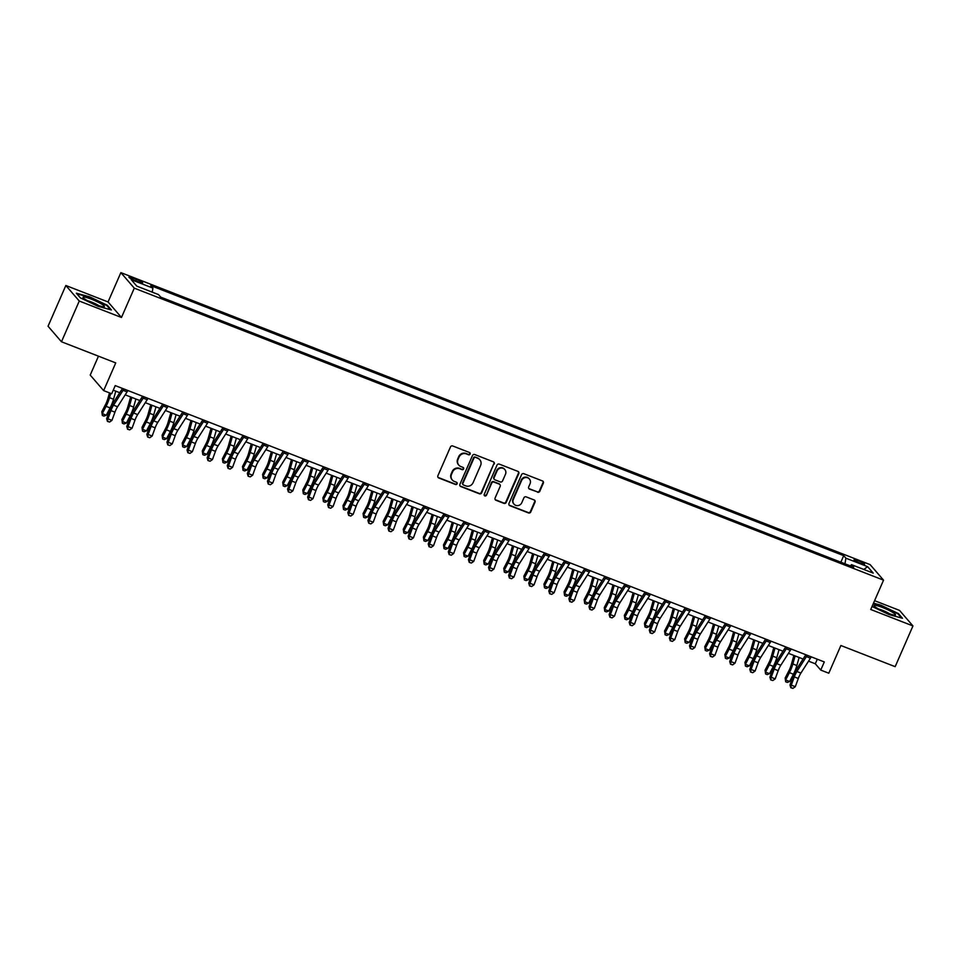 <?xml version="1.0" encoding="UTF-8"?>
<svg xmlns="http://www.w3.org/2000/svg" width="961" height="961" viewBox="0 0 961 961"><rect width="100%" height="100%" fill="white"/><g stroke="black" fill="none" stroke-linecap="round" stroke-linejoin="round"><path stroke-width="1.44" d="M470.121 454.06A1.237 1.177 139.2 0 0 469.509 452.511L452.739 445.976A1.766 1.682 139.2 0 0 450.457 446.961L437.88 475.755A1.766 1.682 139.2 0 0 438.757 477.965L455.526 484.5A1.237 1.177 139.2 0 0 456.955 482.578A1.237 1.177 139.2 0 0 456.511 482.266L454.337 481.413A5.634 5.358 139.2 0 1 451.526 474.326L452.571 471.935A5.634 5.358 139.2 0 1 459.863 468.776L462.025 469.629A1.237 1.177 139.2 0 0 463.454 467.695A1.237 1.177 139.2 0 0 463.01 467.382L460.836 466.541A5.634 5.358 139.2 0 1 458.025 459.454L459.07 457.052A5.634 5.358 139.2 0 1 466.361 453.904L468.524 454.757A1.237 1.177 139.2 0 0 470.121 454.06M458.805 465.112L458.445 464.692A5.634 5.358 139.2 0 1 457.664 459.034L458.709 456.631A5.634 5.358 139.2 0 1 465.989 453.484L468.163 454.337A1.237 1.177 139.2 0 0 469.737 452.643M437.964 477.293A1.766 1.682 139.2 0 0 438.396 477.545L455.166 484.08A1.237 1.177 139.2 0 0 456.739 482.386M452.307 479.983L451.946 479.563A5.634 5.358 139.2 0 1 451.165 473.905L452.211 471.515A5.634 5.358 139.2 0 1 459.49 468.355L461.664 469.208A1.237 1.177 139.2 0 0 463.238 467.514M858.173 560.659A5.742 0.793 23.6 0 0 854.077 559.71A5.742 0.793 23.6 0 0 860.503 563.35A5.742 0.793 23.6 0 0 864.6 564.311A5.742 0.793 23.6 0 0 858.173 560.659M537.535 492.224A1.766 1.682 139.2 0 0 539.806 491.239L543.337 483.155A1.766 1.682 139.2 0 0 542.46 480.944L523.841 473.689A1.766 1.682 139.2 0 0 521.559 474.674L508.982 503.456A1.766 1.682 139.2 0 0 509.859 505.678L528.49 512.934A1.766 1.682 139.2 0 0 530.76 511.949L535.025 502.195A1.766 1.682 139.2 0 0 534.148 499.972L526.172 496.873A1.766 1.682 139.2 0 0 523.901 497.858L521.787 502.687A4.709 4.481 139.2 0 1 513.991 504.129A4.709 4.481 139.2 0 1 513.342 499.408L521.619 480.452A4.709 4.481 139.2 0 1 529.403 479.01A4.709 4.481 139.2 0 1 530.064 483.743L528.682 486.903A1.766 1.682 139.2 0 0 529.559 489.113L537.175 491.804A1.766 1.682 139.2 0 0 539.445 490.819L542.977 482.734A1.766 1.682 139.2 0 0 542.893 481.197M79.27 301.033L121.47 317.478L108.052 301.946L65.841 285.501L79.27 301.033L61.468 341.768L115.74 362.91L103.644 390.61L111.68 393.746L115.236 385.601L824.31 661.937L820.742 670.081L828.79 673.217L840.887 645.516L895.159 666.67L912.95 625.935L899.532 610.403L874.594 600.685M121.47 317.478L134.288 288.156L883.555 580.156L870.738 609.49L912.95 625.935M494.254 464.031A1.766 1.682 139.2 0 0 493.377 461.821L474.758 454.553A1.766 1.682 139.2 0 0 472.476 455.538L459.899 484.332A1.766 1.682 139.2 0 0 460.775 486.542L479.407 493.798A1.766 1.682 139.2 0 0 481.677 492.813L493.894 463.61A1.766 1.682 139.2 0 0 493.81 462.073M499.3 464.127L517.919 471.383A1.766 1.682 139.2 0 1 518.796 473.593L506.219 502.387A1.766 1.682 139.2 0 1 503.948 503.372L495.972 500.261A1.766 1.682 139.2 0 1 495.095 498.05L500.188 486.374A1.766 1.682 139.2 0 0 499.312 484.152L494.026 482.098A1.766 1.682 139.2 0 0 491.756 483.083L486.434 495.239A1.237 1.177 139.2 0 1 484.404 495.612A1.237 1.177 139.2 0 1 484.236 494.374L497.017 465.112A1.766 1.682 139.2 0 1 499.3 464.127M61.468 341.768L48.05 326.235L65.841 285.501M135.153 280.636L138.684 282.017A5.562 0.769 23.6 0 0 142.66 282.942A5.562 0.769 23.6 0 0 136.438 279.411L132.906 278.041A5.562 0.769 23.6 0 0 128.93 277.104A5.562 0.769 23.6 0 0 135.153 280.636M134.288 288.156L120.87 272.624L870.137 564.624L883.555 580.156M840.863 562.197L843.722 555.662L150.721 285.585L152.919 288.12L131.213 279.663L136.798 286.126L158.505 294.583L160.703 297.129L853.692 567.194L851.506 564.66L850.389 565.909M843.722 555.662L845.908 558.197L867.615 566.654L873.213 573.116L851.506 564.66M98.466 356.183L90.214 375.078L103.644 390.61M108.052 301.946L120.87 272.624M808.537 661.156L815.3 663.787L820.742 670.081M113.242 390.178L119.741 392.713M125.194 394.839L139.85 400.545M145.291 402.671L159.946 408.377M165.388 410.503L180.043 416.209M185.485 418.335L200.14 424.041M205.582 426.167L220.237 431.873M225.679 434L240.334 439.706M245.788 441.832L260.431 447.55M265.885 449.664L280.528 455.382M285.982 457.496L300.637 463.214M306.079 465.328L320.734 471.046M326.175 473.16L340.831 478.878M346.272 480.993L360.928 486.71M366.369 488.837L381.024 494.543M386.466 496.669L401.121 502.375M406.575 504.501L421.218 510.207M426.672 512.333L441.315 518.039M446.769 520.165L461.424 525.871M466.866 527.997L481.521 533.703M486.963 535.83L501.618 541.536M507.06 543.662L521.715 549.368M527.157 551.494L541.812 557.2M547.253 559.326L561.909 565.032M567.362 567.158L582.006 572.864M587.459 574.99L602.103 580.696M607.556 582.822L622.211 588.54M627.653 590.655L642.308 596.373M647.75 598.487L662.405 604.205M667.847 606.319L682.502 612.037M687.944 614.151L702.599 619.869M708.041 621.983L722.696 627.701M728.138 629.815L742.793 635.533M748.247 637.66L762.89 643.365M768.344 645.492L782.999 651.198M788.44 653.324L803.096 659.03M817.306 659.21L815.3 663.787M152.919 288.12L152.234 292.144M844.959 563.795L845.908 558.197M867.615 566.654L863.783 569.441M97.902 306.247L111.404 309.959L107.356 305.274L89.817 296.889L76.327 293.189L80.364 297.862L97.902 306.247M872.071 606.463L888.973 614.547L902.475 618.259L898.427 613.574L880.889 605.19L873.513 603.16M459.983 485.87A1.766 1.682 139.2 0 0 460.415 486.122L479.034 493.377A1.766 1.682 139.2 0 0 481.317 492.404L493.894 463.61M475.515 457.472A1.237 1.177 139.2 0 0 473.917 458.169L462.878 483.431A1.237 1.177 139.2 0 0 463.49 484.981L465.785 485.87A5.634 5.358 139.2 0 0 473.064 482.722L480.608 465.448A5.634 5.358 139.2 0 0 477.797 458.361L475.142 457.052A1.237 1.177 139.2 0 0 473.557 457.748L473.917 458.169M463.046 484.668L462.685 484.248A1.237 1.177 139.2 0 1 462.517 483.011L473.557 457.748M479.827 459.79L479.467 459.382A5.634 5.358 139.2 0 0 477.437 457.941L477.797 458.361M475.142 457.052L477.437 457.941M495.179 499.588A1.766 1.682 139.2 0 0 495.612 499.84L503.576 502.951A1.766 1.682 139.2 0 0 505.858 501.966L518.435 473.172A1.766 1.682 139.2 0 0 518.351 471.635M499.948 484.608L499.588 484.188A1.766 1.682 139.2 0 0 498.951 483.743L493.666 481.677A1.766 1.682 139.2 0 0 491.383 482.662L486.434 495.239M484.248 495.383A1.237 1.177 139.2 0 0 486.074 494.819M505.486 474.253A4.709 4.481 139.2 0 0 504.825 469.533A4.709 4.481 139.2 0 0 497.041 470.962L494.122 477.641A1.766 1.682 139.2 0 0 495.011 479.863L500.297 481.917A1.766 1.682 139.2 0 0 502.567 480.932L505.486 474.253M504.825 469.533L504.465 469.112A4.709 4.481 139.2 0 0 496.681 470.542L497.041 470.962M494.374 479.407L494.002 478.986A1.766 1.682 139.2 0 1 493.762 477.221L496.681 470.542M528.766 488.44A1.766 1.682 139.2 0 0 529.199 488.693L537.175 491.804M529.403 479.01L529.043 478.59A4.709 4.481 139.2 0 0 521.258 480.032L521.619 480.452M513.991 504.129L513.63 503.708A4.709 4.481 139.2 0 1 512.982 498.987L521.258 480.032M509.066 505.005A1.766 1.682 139.2 0 0 509.498 505.258L528.118 512.513A1.766 1.682 139.2 0 0 530.4 511.528L534.664 501.774A1.766 1.682 139.2 0 0 534.58 500.225M109.482 392.893L107.872 398.623A8.973 2.475 111.3 0 1 105.59 404.401L101.806 411.716L102.286 413.638L106.082 406.335A13.466 3.712 -68.7 0 0 109.494 397.662L110.707 393.373M102.346 415.476L102.286 413.638L106.311 415.212L103.956 416.101L102.346 415.476L101.806 411.716M106.311 415.212L110.095 407.896A13.466 3.712 -68.7 0 0 113.518 399.235L115.788 391.175M127.861 390.514A6.283 1.73 111.3 0 1 127.08 391.884L117.566 406.755A8.973 2.475 -68.7 0 0 114.96 412.161L111.956 420.377L107.944 418.816L107.452 421.386L109.578 422.059L107.968 421.435M123.837 388.953A6.283 1.73 111.3 0 1 123.068 390.31L113.542 405.194A8.973 2.475 -68.7 0 0 110.935 410.599L107.944 418.816L106.659 418.696L109.662 410.479A13.466 3.712 111.3 0 1 113.566 402.371L122.491 388.424M106.659 418.696L107.452 421.386M109.578 422.059L111.956 420.377M130.648 396.965L127.969 406.455A8.973 2.475 111.3 0 1 125.687 412.233L121.903 419.549L122.395 421.471L126.179 414.167A13.466 3.712 -68.7 0 0 129.603 405.494L131.873 397.446M122.443 423.308L122.395 421.471L126.408 423.044L124.053 423.933L122.443 423.308L121.903 419.549M126.408 423.044L130.191 415.729A13.466 3.712 -68.7 0 0 133.615 407.068L135.885 399.007M150.745 404.797L148.066 414.287A8.973 2.475 111.3 0 1 145.784 420.065L142 427.381L142.492 429.303L146.276 421.999A13.466 3.712 -68.7 0 0 149.7 413.326L151.97 405.278M142.54 431.141L142.492 429.303L146.504 430.876L144.15 431.765L142.54 431.141L142 427.381M146.504 430.876L150.3 423.561A13.466 3.712 -68.7 0 0 153.712 414.9L155.994 406.839M170.842 412.629L168.163 422.119A8.973 2.475 111.3 0 1 165.881 427.897L162.097 435.213L162.589 437.135L166.373 429.831A13.466 3.712 -68.7 0 0 169.797 421.158L172.067 413.11M162.637 438.973L162.589 437.135L166.601 438.709L164.247 439.597L162.637 438.973L162.097 435.213M166.601 438.709L170.397 431.393A13.466 3.712 -68.7 0 0 173.809 422.732L176.091 414.671M147.958 398.347A6.283 1.73 111.3 0 1 147.189 399.716L137.663 414.587A8.973 2.475 -68.7 0 0 135.057 419.993L132.065 428.21L128.041 426.648L127.549 429.219L129.675 429.891L128.065 429.267M143.934 396.785A6.283 1.73 111.3 0 1 143.165 398.142L133.639 413.026A8.973 2.475 -68.7 0 0 131.044 418.431L128.041 426.648L126.756 426.528L129.759 418.311A13.466 3.712 111.3 0 1 133.663 410.203L142.588 396.256M126.756 426.528L127.549 429.219M129.675 429.891L132.065 428.21M168.055 406.179A6.283 1.73 111.3 0 1 167.286 407.548L157.76 422.42A8.973 2.475 -68.7 0 0 155.153 427.825L152.162 436.042L148.138 434.48L147.658 437.051L149.772 437.723L148.162 437.099M164.031 404.617A6.283 1.73 111.3 0 1 163.262 405.974L153.736 420.858A8.973 2.475 -68.7 0 0 151.141 426.264L148.138 434.48L146.865 434.36L149.856 426.143A13.466 3.712 111.3 0 1 153.76 418.035L162.685 404.088M146.865 434.36L147.658 437.051M149.772 437.723L152.162 436.042M188.152 414.011A6.283 1.73 111.3 0 1 187.383 415.38L177.857 430.252A8.973 2.475 -68.7 0 0 175.25 435.657L172.259 443.886L168.235 442.312L167.755 444.883L169.869 445.556L168.259 444.931M184.14 412.449A6.283 1.73 111.3 0 1 183.359 413.807L173.845 428.69A8.973 2.475 -68.7 0 0 171.238 434.096L168.235 442.312L166.962 442.192L169.953 433.976A13.466 3.712 111.3 0 1 173.857 425.867L182.782 411.921M166.962 442.192L167.755 444.883M169.869 445.556L172.259 443.886M190.939 420.462L188.26 429.951A8.973 2.475 111.3 0 1 185.978 435.729L182.194 443.045L182.686 444.967L186.47 437.663A13.466 3.712 -68.7 0 0 189.894 428.99L192.164 420.942M182.734 446.805L182.686 444.967L186.71 446.541L184.344 447.43L182.734 446.805L182.194 443.045M186.71 446.541L190.494 439.225A13.466 3.712 -68.7 0 0 193.918 430.564L196.188 422.504M208.249 421.855A6.283 1.73 111.3 0 1 207.48 423.212L197.954 438.084A8.973 2.475 -68.7 0 0 195.359 443.489L192.356 451.718L188.332 450.144L187.851 452.715L189.966 453.4L188.356 452.763M204.237 420.281A6.283 1.73 111.3 0 1 203.456 421.639L193.942 436.522A8.973 2.475 -68.7 0 0 191.335 441.928L188.332 450.144L187.059 450.024L190.05 441.808A13.466 3.712 111.3 0 1 193.966 433.699L202.879 419.753M187.059 450.024L187.851 452.715M189.966 453.4L192.356 451.718M101.59 304.06A11.676 1.622 23.6 0 0 88.917 298.27A11.676 1.622 23.6 0 0 83.187 297.718A11.676 1.622 23.6 0 0 85.853 299.736A11.676 1.622 23.6 0 0 103.932 306.787A11.676 1.622 23.6 0 0 101.59 304.06M98.731 305.598A7.988 1.105 23.6 0 0 98.262 305.31A7.988 1.105 23.6 0 0 87.595 300.733M76.868 293.802L89.805 297.357L106.791 305.49L110.419 309.682M887.147 612.926A11.676 1.622 23.6 0 0 895.003 615.088A11.676 1.622 23.6 0 0 892.673 612.361A11.676 1.622 23.6 0 0 882.438 607.46A11.676 1.622 23.6 0 0 874.258 606.019A11.676 1.622 23.6 0 0 887.147 612.926M889.802 613.899A7.988 1.105 23.6 0 0 882.33 610.259A7.988 1.105 23.6 0 0 878.666 609.034M873.321 603.592L880.877 605.658L897.862 613.791L901.49 617.983M211.036 428.294L208.357 437.784A8.973 2.475 111.3 0 1 206.086 443.562L202.291 450.877L202.783 452.799L206.567 445.496A13.466 3.712 -68.7 0 0 209.991 436.835L212.261 428.774M202.831 454.637L202.783 452.799L206.807 454.373L204.441 455.262L202.831 454.637L202.291 450.877M206.807 454.373L210.591 447.057A13.466 3.712 -68.7 0 0 214.015 438.396L216.285 430.336M228.346 429.687A6.283 1.73 111.3 0 1 227.577 431.045L218.051 445.916A8.973 2.475 -68.7 0 0 215.456 451.322L212.453 459.55L208.429 457.977L207.948 460.559L210.063 461.232L208.453 460.595M224.333 428.113A6.283 1.73 111.3 0 1 223.553 429.483L214.039 444.354A8.973 2.475 -68.7 0 0 211.432 449.76L208.429 457.977L207.156 457.856L210.159 449.64A13.466 3.712 111.3 0 1 214.063 441.531L222.988 427.585M207.156 457.856L207.948 460.559M210.063 461.232L212.453 459.55M231.145 436.126L228.466 445.628A8.973 2.475 111.3 0 1 226.183 451.394L222.387 458.709L222.88 460.631L226.664 453.328A13.466 3.712 -68.7 0 0 230.087 444.667L232.358 436.606M222.94 462.469L222.88 460.631L226.904 462.205L224.538 463.094L222.94 462.469L222.387 458.709M226.904 462.205L230.688 454.889A13.466 3.712 -68.7 0 0 234.112 446.228L236.382 438.168M248.455 437.519A6.283 1.73 111.3 0 1 247.674 438.877L238.16 453.76A8.973 2.475 -68.7 0 0 235.553 459.154L232.55 467.382L228.538 465.809L228.045 468.391L230.159 469.064L228.562 468.427M244.43 435.946A6.283 1.73 111.3 0 1 243.65 437.315L234.136 452.187A8.973 2.475 -68.7 0 0 231.529 457.592L228.538 465.809L227.252 465.689L230.256 457.472A13.466 3.712 111.3 0 1 234.16 449.364L243.085 435.417M227.252 465.689L228.045 468.391M230.159 469.064L232.55 467.382M251.241 443.958L248.563 453.46A8.973 2.475 111.3 0 1 246.28 459.238L242.496 466.541L242.977 468.475L246.773 461.16A13.466 3.712 -68.7 0 0 250.184 452.499L252.467 444.438M243.037 470.301L242.977 468.475L247.001 470.037L244.635 470.938L243.037 470.301L242.496 466.541M247.001 470.037L250.785 462.721A13.466 3.712 -68.7 0 0 254.209 454.06L256.479 446M268.551 445.351A6.283 1.73 111.3 0 1 267.771 446.709L258.257 461.592A8.973 2.475 -68.7 0 0 255.65 466.986L252.647 475.214L248.635 473.641L248.142 476.224L250.268 476.896L248.659 476.272M264.527 443.778A6.283 1.73 111.3 0 1 263.758 445.147L254.233 460.019A8.973 2.475 -68.7 0 0 251.626 465.424L248.635 473.641L247.349 473.533L250.353 465.304A13.466 3.712 111.3 0 1 254.257 457.196L263.182 443.261M247.349 473.533L248.142 476.224M250.268 476.896L252.647 475.214M271.338 451.79L268.66 461.292A8.973 2.475 111.3 0 1 266.377 467.07L262.593 474.374L263.074 476.308L266.87 468.992A13.466 3.712 -68.7 0 0 270.281 460.331L272.564 452.271M263.134 478.134L263.074 476.308L267.098 477.869L264.743 478.77L263.134 478.134L262.593 474.374M267.098 477.869L270.882 470.566A13.466 3.712 -68.7 0 0 274.305 461.893L276.576 453.832M288.648 453.184A6.283 1.73 111.3 0 1 287.868 454.541L278.354 469.424A8.973 2.475 -68.7 0 0 275.747 474.818L272.744 483.047L268.732 481.473L268.239 484.056L270.365 484.728L268.756 484.104M284.624 451.61A6.283 1.73 111.3 0 1 283.855 452.979L274.329 467.851A8.973 2.475 -68.7 0 0 271.723 473.256L268.732 481.473L267.446 481.365L270.449 473.136A13.466 3.712 111.3 0 1 274.353 465.028L283.279 451.093M267.446 481.365L268.239 484.056M270.365 484.728L272.744 483.047M291.435 459.622L288.756 469.124A8.973 2.475 111.3 0 1 286.474 474.902L282.69 482.206L283.183 484.14L286.967 476.824A13.466 3.712 -68.7 0 0 290.39 468.163L292.661 460.103M283.231 485.966L283.183 484.14L287.195 485.701L284.84 486.602L283.231 485.966L282.69 482.206M287.195 485.701L290.979 478.398A13.466 3.712 -68.7 0 0 294.402 469.725L296.673 461.664M308.745 461.016A6.283 1.73 111.3 0 1 307.964 462.373L298.451 477.257A8.973 2.475 -68.7 0 0 295.844 482.65L292.853 490.879L288.829 489.305L288.336 491.888L290.462 492.561L288.853 491.936M304.721 459.442A6.283 1.73 111.3 0 1 303.952 460.812L294.426 475.683A8.973 2.475 -68.7 0 0 291.832 481.089L288.829 489.305L287.543 489.197L290.546 480.968A13.466 3.712 111.3 0 1 294.45 472.872L303.376 458.926M287.543 489.197L288.336 491.888M290.462 492.561L292.853 490.879M311.532 467.454L308.853 476.956A8.973 2.475 111.3 0 1 306.571 482.734L302.787 490.038L303.28 491.972L307.064 484.656A13.466 3.712 -68.7 0 0 310.487 475.995L312.757 467.935M303.328 493.81L303.28 491.972L307.292 493.534L304.937 494.435L303.328 493.81L302.787 490.038M307.292 493.534L311.088 486.23A13.466 3.712 -68.7 0 0 314.499 477.557L316.782 469.497M328.842 468.848A6.283 1.73 111.3 0 1 328.073 470.205L318.547 485.089A8.973 2.475 -68.7 0 0 315.941 490.494L312.95 498.711L308.925 497.149L308.433 499.72L310.559 500.393L308.949 499.768M324.818 467.274A6.283 1.73 111.3 0 1 324.049 468.644L314.523 483.515A8.973 2.475 -68.7 0 0 311.929 488.921L308.925 497.149L307.652 497.029L310.643 488.801A13.466 3.712 111.3 0 1 314.547 480.704L323.473 466.758M307.652 497.029L308.433 499.72M310.559 500.393L312.95 498.711M331.629 475.287L328.95 484.788A8.973 2.475 111.3 0 1 326.668 490.566L322.884 497.87L323.376 499.804L327.16 492.488A13.466 3.712 -68.7 0 0 330.584 483.827L332.854 475.767M323.425 501.642L323.376 499.804L327.389 501.366L325.034 502.267L323.425 501.642L322.884 497.87M327.389 501.366L331.185 494.062A13.466 3.712 -68.7 0 0 334.596 485.389L336.879 477.329M348.939 476.68A6.283 1.73 111.3 0 1 348.17 478.037L338.644 492.921A8.973 2.475 -68.7 0 0 336.038 498.327L333.047 506.543L329.022 504.981L328.542 507.552L330.656 508.225L329.046 507.6M344.927 475.118A6.283 1.73 111.3 0 1 344.146 476.476L334.632 491.347A8.973 2.475 -68.7 0 0 332.025 496.753L329.022 504.981L327.749 504.861L330.74 496.633A13.466 3.712 111.3 0 1 334.644 488.536L343.57 474.59M327.749 504.861L328.542 507.552M330.656 508.225L333.047 506.543M351.726 483.119L349.047 492.621A8.973 2.475 111.3 0 1 346.765 498.399L342.981 505.702L343.473 507.636L347.257 500.321A13.466 3.712 -68.7 0 0 350.681 491.66L352.951 483.599M343.521 509.474L343.473 507.636L347.498 509.198L345.131 510.099L343.521 509.474L342.981 505.702M347.498 509.198L351.282 501.894A13.466 3.712 -68.7 0 0 354.705 493.221L356.975 485.173M369.036 484.512A6.283 1.73 111.3 0 1 368.267 485.87L358.741 500.753A8.973 2.475 -68.7 0 0 356.147 506.159L353.143 514.375L349.119 512.814L348.639 515.384L350.753 516.057L349.143 515.432M365.024 482.951A6.283 1.73 111.3 0 1 364.243 484.308L354.729 499.179A8.973 2.475 -68.7 0 0 352.122 504.585L349.119 512.814L347.846 512.693L350.837 504.465A13.466 3.712 111.3 0 1 354.753 496.369L363.666 482.422M347.846 512.693L348.639 515.384M350.753 516.057L353.143 514.375M371.823 490.951L369.144 500.453A8.973 2.475 111.3 0 1 366.874 506.231L363.078 513.534L363.57 515.468L367.354 508.153A13.466 3.712 -68.7 0 0 370.778 499.492L373.048 491.431M363.618 517.306L363.57 515.468L367.595 517.03L365.228 517.931L363.618 517.306L363.078 513.534M367.595 517.03L371.378 509.726A13.466 3.712 -68.7 0 0 374.802 501.053L377.072 493.005M389.133 492.344A6.283 1.73 111.3 0 1 388.364 493.702L378.838 508.585A8.973 2.475 -68.7 0 0 376.244 513.991L373.24 522.207L369.216 520.646L368.736 523.216L370.85 523.889L369.24 523.264M385.121 490.783A6.283 1.73 111.3 0 1 384.34 492.14L374.826 507.012A8.973 2.475 -68.7 0 0 372.219 512.417L369.216 520.646L367.943 520.526L370.946 512.297A13.466 3.712 111.3 0 1 374.85 504.201L383.775 490.254M367.943 520.526L368.736 523.216M370.85 523.889L373.24 522.207M391.932 498.795L389.253 508.285A8.973 2.475 111.3 0 1 386.971 514.063L383.175 521.367L383.667 523.301L387.451 515.985A13.466 3.712 -68.7 0 0 390.875 507.324L393.145 499.264M383.715 525.138L383.667 523.301L387.691 524.862L385.325 525.763L383.715 525.138L383.175 521.367M387.691 524.862L391.475 517.559A13.466 3.712 -68.7 0 0 394.899 508.886L397.169 500.837M409.242 500.176A6.283 1.73 111.3 0 1 408.461 501.534L398.947 516.417A8.973 2.475 -68.7 0 0 396.34 521.823L393.337 530.04L389.325 528.478L388.833 531.049L390.947 531.721L389.349 531.097M405.218 498.615A6.283 1.73 111.3 0 1 404.437 499.972L394.923 514.856A8.973 2.475 -68.7 0 0 392.316 520.249L389.325 528.478L388.04 528.358L391.043 520.141A13.466 3.712 111.3 0 1 394.947 512.033L403.872 498.086M388.04 528.358L388.833 531.049M390.947 531.721L393.337 530.04M412.029 506.627L409.35 516.117A8.973 2.475 111.3 0 1 407.068 521.895L403.284 529.199L403.764 531.133L407.56 523.817A13.466 3.712 -68.7 0 0 410.972 515.156L413.254 507.096M403.824 532.971L403.764 531.133L407.788 532.694L405.422 533.595L403.824 532.971L403.284 529.199M407.788 532.694L411.572 525.391A13.466 3.712 -68.7 0 0 414.996 516.718L417.266 508.669M429.339 508.009A6.283 1.73 111.3 0 1 428.558 509.366L419.044 524.25A8.973 2.475 -68.7 0 0 416.437 529.655L413.434 537.872L409.422 536.31L408.93 538.881L411.056 539.553L409.446 538.929M425.315 506.447A6.283 1.73 111.3 0 1 424.546 507.804L415.02 522.688A8.973 2.475 -68.7 0 0 412.413 528.082L409.422 536.31L408.137 536.19L411.14 527.973A13.466 3.712 111.3 0 1 415.044 519.865L423.969 505.918M408.137 536.19L408.93 538.881M411.056 539.553L413.434 537.872M432.126 514.459L429.447 523.949A8.973 2.475 111.3 0 1 427.164 529.727L423.381 537.043L423.861 538.965L427.657 531.661A13.466 3.712 -68.7 0 0 431.069 522.988L433.351 514.928M423.921 540.803L423.861 538.965L427.885 540.526L425.531 541.427L423.921 540.803L423.381 537.043M427.885 540.526L431.669 533.223A13.466 3.712 -68.7 0 0 435.093 524.562L437.363 516.501M449.436 515.841A6.283 1.73 111.3 0 1 448.655 517.21L439.141 532.082A8.973 2.475 -68.7 0 0 436.534 537.487L433.531 545.704L429.519 544.142L429.026 546.713L431.153 547.386L429.543 546.761M445.411 514.279A6.283 1.73 111.3 0 1 444.643 515.637L435.117 530.52A8.973 2.475 -68.7 0 0 432.51 535.914L429.519 544.142L428.234 544.022L431.237 535.806A13.466 3.712 111.3 0 1 435.141 527.697L444.066 513.751M428.234 544.022L429.026 546.713M431.153 547.386L433.531 545.704M452.223 522.291L449.544 531.781A8.973 2.475 111.3 0 1 447.261 537.559L443.477 544.875L443.97 546.797L447.754 539.493A13.466 3.712 -68.7 0 0 451.177 530.82L453.448 522.76M444.018 548.635L443.97 546.797L447.982 548.371L445.628 549.26L444.018 548.635L443.477 544.875M447.982 548.371L451.766 541.055A13.466 3.712 -68.7 0 0 455.19 532.394L457.46 524.334M469.533 523.673A6.283 1.73 111.3 0 1 468.752 525.042L459.238 539.914A8.973 2.475 -68.7 0 0 456.631 545.319L453.64 553.536L449.616 551.974L449.123 554.545L451.25 555.218L449.64 554.593M465.508 522.111A6.283 1.73 111.3 0 1 464.74 523.469L455.214 538.352A8.973 2.475 -68.7 0 0 452.619 543.758L449.616 551.974L448.331 551.854L451.334 543.638A13.466 3.712 111.3 0 1 455.238 535.529L464.163 521.583M448.331 551.854L449.123 554.545M451.25 555.218L453.64 553.536M472.319 530.124L469.641 539.614A8.973 2.475 111.3 0 1 467.358 545.392L463.574 552.707L464.067 554.629L467.851 547.326A13.466 3.712 -68.7 0 0 471.274 538.653L473.545 530.592M464.115 556.467L464.067 554.629L468.079 556.203L465.725 557.092L464.115 556.467L463.574 552.707M468.079 556.203L471.863 548.887A13.466 3.712 -68.7 0 0 475.287 540.226L477.569 532.166M489.63 531.505A6.283 1.73 111.3 0 1 488.861 532.875L479.335 547.746A8.973 2.475 -68.7 0 0 476.728 553.152L473.737 561.368L469.713 559.807L469.22 562.377L471.346 563.05L469.737 562.425M485.605 529.943A6.283 1.73 111.3 0 1 484.837 531.301L475.311 546.184A8.973 2.475 -68.7 0 0 472.716 551.59L469.713 559.807L468.427 559.686L471.431 551.47A13.466 3.712 111.3 0 1 475.335 543.361L484.26 529.415M468.427 559.686L469.22 562.377M471.346 563.05L473.737 561.368M492.416 537.956L489.738 547.446A8.973 2.475 111.3 0 1 487.455 553.224L483.671 560.539L484.164 562.461L487.948 555.158A13.466 3.712 -68.7 0 0 491.371 546.485L493.642 538.436M484.212 564.299L484.164 562.461L488.176 564.035L485.822 564.924L484.212 564.299L483.671 560.539M488.176 564.035L491.972 556.719A13.466 3.712 -68.7 0 0 495.383 548.058L497.666 539.998M509.726 539.337A6.283 1.73 111.3 0 1 508.958 540.707L499.432 555.578A8.973 2.475 -68.7 0 0 496.825 560.984L493.834 569.2L489.81 567.639L489.329 570.209L491.443 570.882L489.834 570.257M505.714 537.776A6.283 1.73 111.3 0 1 504.933 539.133L495.42 554.016A8.973 2.475 -68.7 0 0 492.813 559.422L489.81 567.639L488.536 567.519L491.527 559.302A13.466 3.712 111.3 0 1 495.432 551.194L504.357 537.247M488.536 567.519L489.329 570.209M491.443 570.882L493.834 569.2M512.513 545.788L509.835 555.278A8.973 2.475 111.3 0 1 507.552 561.056L503.768 568.371L504.261 570.293L508.045 562.99A13.466 3.712 -68.7 0 0 511.468 554.317L513.739 546.268M504.309 572.131L504.261 570.293L508.285 571.867L505.918 572.756L504.309 572.131L503.768 568.371M508.285 571.867L512.069 564.551A13.466 3.712 -68.7 0 0 515.492 555.89L517.763 547.83M529.823 547.169A6.283 1.73 111.3 0 1 529.055 548.539L519.529 563.41A8.973 2.475 -68.7 0 0 516.934 568.816L513.931 577.032L509.907 575.471L509.426 578.041L511.54 578.714L509.931 578.09M525.811 545.608A6.283 1.73 111.3 0 1 525.03 546.965L515.516 561.849A8.973 2.475 -68.7 0 0 512.91 567.254L509.907 575.471L508.633 575.351L511.624 567.134A13.466 3.712 111.3 0 1 515.54 559.026L524.454 545.079M508.633 575.351L509.426 578.041M511.54 578.714L513.931 577.032M532.61 553.62L529.931 563.11A8.973 2.475 111.3 0 1 527.661 568.888L523.865 576.204L524.358 578.126L528.142 570.822A13.466 3.712 -68.7 0 0 531.565 562.149L533.835 554.101M524.406 579.963L524.358 578.126L528.382 579.699L526.015 580.588L524.406 579.963L523.865 576.204M528.382 579.699L532.166 572.384A13.466 3.712 -68.7 0 0 535.589 563.723L537.86 555.662M549.92 555.002A6.283 1.73 111.3 0 1 549.151 556.371L539.626 571.242A8.973 2.475 -68.7 0 0 537.031 576.648L534.028 584.877L530.004 583.303L529.523 585.874L531.637 586.546L530.028 585.922M545.908 553.44A6.283 1.73 111.3 0 1 545.127 554.797L535.613 569.681A8.973 2.475 -68.7 0 0 533.007 575.086L530.004 583.303L528.73 583.183L531.721 574.966A13.466 3.712 111.3 0 1 535.637 566.858L544.551 552.911M528.73 583.183L529.523 585.874M531.637 586.546L534.028 584.877M552.719 561.452L550.04 570.942A8.973 2.475 111.3 0 1 547.758 576.72L543.962 584.036L544.455 585.958L548.238 578.654A13.466 3.712 -68.7 0 0 551.662 569.981L553.932 561.933M544.503 587.796L544.455 585.958L548.479 587.531L546.112 588.42L544.503 587.796L543.962 584.036M548.479 587.531L552.263 580.216A13.466 3.712 -68.7 0 0 555.686 571.555L557.957 563.494M570.029 562.846A6.283 1.73 111.3 0 1 569.248 564.203L559.734 579.075A8.973 2.475 -68.7 0 0 557.128 584.48L554.125 592.709L550.112 591.135L549.62 593.706L551.734 594.391L550.136 593.754M566.005 561.272A6.283 1.73 111.3 0 1 565.224 562.629L555.71 577.513A8.973 2.475 -68.7 0 0 553.104 582.919L550.112 591.135L548.827 591.015L551.83 582.798A13.466 3.712 111.3 0 1 555.734 574.69L564.66 560.743M548.827 591.015L549.62 593.706M551.734 594.391L554.125 592.709M572.816 569.284L570.137 578.774A8.973 2.475 111.3 0 1 567.855 584.552L564.071 591.868L564.551 593.79L568.335 586.486A13.466 3.712 -68.7 0 0 571.759 577.813L574.041 569.765M564.612 595.628L564.551 593.79L568.576 595.364L566.209 596.252L564.612 595.628L564.071 591.868M568.576 595.364L572.36 588.048A13.466 3.712 -68.7 0 0 575.783 579.387L578.054 571.327M590.126 570.678A6.283 1.73 111.3 0 1 589.345 572.035L579.831 586.907A8.973 2.475 -68.7 0 0 577.225 592.312L574.222 600.541L570.209 598.967L569.717 601.538L571.843 602.223L570.233 601.586M586.102 569.104A6.283 1.73 111.3 0 1 585.333 570.462L575.807 585.345A8.973 2.475 -68.7 0 0 573.2 590.751L570.209 598.967L568.924 598.847L571.927 590.631A13.466 3.712 111.3 0 1 575.831 582.522L584.756 568.576M568.924 598.847L569.717 601.538M571.843 602.223L574.222 600.541M592.913 577.117L590.234 586.606A8.973 2.475 111.3 0 1 587.952 592.384L584.168 599.7L584.648 601.622L588.444 594.318A13.466 3.712 -68.7 0 0 591.856 585.657L594.138 577.597M584.708 603.46L584.648 601.622L588.673 603.196L586.318 604.085L584.708 603.46L584.168 599.7M588.673 603.196L592.457 595.88A13.466 3.712 -68.7 0 0 595.88 587.219L598.15 579.159M610.223 578.51A6.283 1.73 111.3 0 1 609.442 579.867L599.928 594.739A8.973 2.475 -68.7 0 0 597.322 600.144L594.318 608.373L590.306 606.799L589.814 609.382L591.94 610.055L590.33 609.418M606.199 576.936A6.283 1.73 111.3 0 1 605.43 578.306L595.904 593.177A8.973 2.475 -68.7 0 0 593.297 598.583L590.306 606.799L589.021 606.679L592.024 598.463A13.466 3.712 111.3 0 1 595.928 590.354L604.853 576.408M589.021 606.679L589.814 609.382M591.94 610.055L594.318 608.373M613.01 584.949L610.331 594.451A8.973 2.475 111.3 0 1 608.049 600.229L604.265 607.532L604.745 609.466L608.541 602.151A13.466 3.712 -68.7 0 0 611.965 593.49L614.235 585.429M604.805 611.292L604.745 609.466L608.769 611.028L606.415 611.917L604.805 611.292L604.265 607.532M608.769 611.028L612.553 603.712A13.466 3.712 -68.7 0 0 615.977 595.051L618.247 586.991M630.32 586.342A6.283 1.73 111.3 0 1 629.539 587.7L620.025 602.583A8.973 2.475 -68.7 0 0 617.418 607.977L614.427 616.205L610.403 614.632L609.911 617.214L612.037 617.887L610.427 617.262M626.296 584.769A6.283 1.73 111.3 0 1 625.527 586.138L616.001 601.009A8.973 2.475 -68.7 0 0 613.394 606.415L610.403 614.632L609.118 614.523L612.121 606.295A13.466 3.712 111.3 0 1 616.025 598.186L624.95 584.252M609.118 614.523L609.911 617.214M612.037 617.887L614.427 616.205M633.107 592.781L630.428 602.283A8.973 2.475 111.3 0 1 628.146 608.061L624.362 615.364L624.854 617.298L628.638 609.983A13.466 3.712 -68.7 0 0 632.062 601.322L634.332 593.261M624.902 619.124L624.854 617.298L628.866 618.86L626.512 619.761L624.902 619.124L624.362 615.364M628.866 618.86L632.65 611.556A13.466 3.712 -68.7 0 0 636.074 602.883L638.356 594.823M650.417 594.174A6.283 1.73 111.3 0 1 649.648 595.532L640.122 610.415A8.973 2.475 -68.7 0 0 637.515 615.809L634.524 624.037L630.5 622.464L630.008 625.046L632.134 625.719L630.524 625.094M646.393 592.601A6.283 1.73 111.3 0 1 645.624 593.97L636.098 608.842A8.973 2.475 -68.7 0 0 633.503 614.247L630.5 622.464L629.215 622.356L632.218 614.127A13.466 3.712 111.3 0 1 636.122 606.019L645.047 592.084M629.215 622.356L630.008 625.046M632.134 625.719L634.524 624.037M653.204 600.613L650.525 610.115A8.973 2.475 111.3 0 1 648.243 615.893L644.459 623.196L644.951 625.13L648.735 617.815A13.466 3.712 -68.7 0 0 652.159 609.154L654.429 601.093M644.999 626.956L644.951 625.13L648.963 626.692L646.609 627.593L644.999 626.956L644.459 623.196M648.963 626.692L652.759 619.389A13.466 3.712 -68.7 0 0 656.171 610.715L658.453 602.655M670.514 602.006A6.283 1.73 111.3 0 1 669.745 603.364L660.219 618.247A8.973 2.475 -68.7 0 0 657.612 623.641L654.621 631.87L650.597 630.296L650.116 632.879L652.231 633.551L650.621 632.927M666.49 600.433A6.283 1.73 111.3 0 1 665.721 601.802L656.207 616.674A8.973 2.475 -68.7 0 0 653.6 622.079L650.597 630.296L649.324 630.188L652.315 621.959A13.466 3.712 111.3 0 1 656.219 613.863L665.144 599.916M649.324 630.188L650.116 632.879M652.231 633.551L654.621 631.87M673.301 608.445L670.622 617.947A8.973 2.475 111.3 0 1 668.339 623.725L664.556 631.029L665.048 632.963L668.832 625.647A13.466 3.712 -68.7 0 0 672.256 616.986L674.526 608.926M665.096 634.789L665.048 632.963L669.06 634.524L666.706 635.425L665.096 634.789L664.556 631.029M669.06 634.524L672.856 627.221A13.466 3.712 -68.7 0 0 676.268 618.548L678.55 610.487M690.611 609.839A6.283 1.73 111.3 0 1 689.842 611.196L680.316 626.079A8.973 2.475 -68.7 0 0 677.709 631.485L674.718 639.702L670.694 638.128L670.213 640.711L672.328 641.383L670.718 640.759M686.598 608.265A6.283 1.73 111.3 0 1 685.818 609.634L676.304 624.506A8.973 2.475 -68.7 0 0 673.697 629.911L670.694 638.128L669.421 638.02L672.412 629.791A13.466 3.712 111.3 0 1 676.328 621.695L685.241 607.748M669.421 638.02L670.213 640.711M672.328 641.383L674.718 639.702M693.398 616.277L690.719 625.779A8.973 2.475 111.3 0 1 688.448 631.557L684.652 638.861L685.145 640.795L688.929 633.479A13.466 3.712 -68.7 0 0 692.352 624.818L694.623 616.758M685.193 642.633L685.145 640.795L689.169 642.356L686.803 643.257L685.193 642.633L684.652 638.861M689.169 642.356L692.953 635.053A13.466 3.712 -68.7 0 0 696.377 626.38L698.647 618.319M710.708 617.671A6.283 1.73 111.3 0 1 709.939 619.028L700.413 633.912A8.973 2.475 -68.7 0 0 697.818 639.317L694.815 647.534L690.791 645.972L690.31 648.543L692.425 649.216L690.815 648.591M706.695 616.097A6.283 1.73 111.3 0 1 705.915 617.467L696.401 632.338A8.973 2.475 -68.7 0 0 693.794 637.744L690.791 645.972L689.517 645.852L692.509 637.623A13.466 3.712 111.3 0 1 696.425 629.527L705.338 615.581M689.517 645.852L690.31 648.543M692.425 649.216L694.815 647.534M713.506 624.109L710.816 633.611A8.973 2.475 111.3 0 1 708.545 639.389L704.749 646.693L705.242 648.627L709.026 641.311A13.466 3.712 -68.7 0 0 712.449 632.65L714.72 624.59M705.29 650.465L705.242 648.627L709.266 650.189L706.9 651.09L705.29 650.465L704.749 646.693M709.266 650.189L713.05 642.885A13.466 3.712 -68.7 0 0 716.474 634.212L718.744 626.164M730.804 625.503A6.283 1.73 111.3 0 1 730.036 626.86L720.522 641.744A8.973 2.475 -68.7 0 0 717.915 647.149L714.912 655.366L710.888 653.804L710.407 656.375L712.521 657.048L710.924 656.423M726.792 623.941A6.283 1.73 111.3 0 1 726.011 625.299L716.498 640.17A8.973 2.475 -68.7 0 0 713.891 645.576L710.888 653.804L709.614 653.684L712.618 645.456A13.466 3.712 111.3 0 1 716.522 637.359L725.447 623.413M709.614 653.684L710.407 656.375M712.521 657.048L714.912 655.366M733.603 631.942L730.925 641.443A8.973 2.475 111.3 0 1 728.642 647.221L724.858 654.525L725.339 656.459L729.123 649.143A13.466 3.712 -68.7 0 0 732.546 640.482L734.817 632.422M725.399 658.297L725.339 656.459L729.363 658.021L726.996 658.922L725.399 658.297L724.858 654.525M729.363 658.021L733.147 650.717A13.466 3.712 -68.7 0 0 736.57 642.044L738.841 633.996M750.913 633.335A6.283 1.73 111.3 0 1 750.133 634.692L740.619 649.576A8.973 2.475 -68.7 0 0 738.012 654.982L735.009 663.198L730.997 661.636L730.504 664.207L732.618 664.88L731.021 664.255M746.889 631.773A6.283 1.73 111.3 0 1 746.12 633.131L736.594 648.002A8.973 2.475 -68.7 0 0 733.988 653.408L730.997 661.636L729.711 661.516L732.714 653.288A13.466 3.712 111.3 0 1 736.619 645.191L745.544 631.245M729.711 661.516L730.504 664.207M732.618 664.88L735.009 663.198M753.7 639.786L751.022 649.276A8.973 2.475 111.3 0 1 748.739 655.054L744.955 662.357L745.436 664.291L749.232 656.976A13.466 3.712 -68.7 0 0 752.643 648.315L754.926 640.254M745.496 666.129L745.436 664.291L749.46 665.853L747.105 666.754L745.496 666.129L744.955 662.357M749.46 665.853L753.244 658.549A13.466 3.712 -68.7 0 0 756.667 649.876L758.938 641.828M771.01 641.167A6.283 1.73 111.3 0 1 770.229 642.525L760.716 657.408A8.973 2.475 -68.7 0 0 758.109 662.814L755.106 671.03L751.094 669.469L750.601 672.039L752.727 672.712L751.118 672.087M766.986 639.606A6.283 1.73 111.3 0 1 766.217 640.963L756.691 655.846A8.973 2.475 -68.7 0 0 754.085 661.24L751.094 669.469L749.808 669.349L752.811 661.12A13.466 3.712 111.3 0 1 756.715 653.024L765.641 639.077M749.808 669.349L750.601 672.039M752.727 672.712L755.106 671.03M773.797 647.618L771.118 657.108A8.973 2.475 111.3 0 1 768.836 662.886L765.052 670.189L765.533 672.123L769.329 664.808A13.466 3.712 -68.7 0 0 772.74 656.147L775.022 648.086M765.593 673.961L765.533 672.123L769.557 673.685L767.202 674.586L765.593 673.961L765.052 670.189M769.557 673.685L773.341 666.381A13.466 3.712 -68.7 0 0 776.764 657.708L779.035 649.66M791.107 648.999A6.283 1.73 111.3 0 1 790.326 650.357L780.812 665.24A8.973 2.475 -68.7 0 0 778.206 670.646L775.203 678.862L771.19 677.301L770.698 679.871L772.824 680.544L771.215 679.92M787.083 647.438A6.283 1.73 111.3 0 1 786.314 648.795L776.788 663.679A8.973 2.475 -68.7 0 0 774.182 669.072L771.19 677.301L769.905 677.181L772.908 668.964A13.466 3.712 111.3 0 1 776.812 660.856L785.738 646.909M769.905 677.181L770.698 679.871M772.824 680.544L775.203 678.862M793.894 655.45L791.215 664.94A8.973 2.475 111.3 0 1 788.933 670.718L785.149 678.022L785.642 679.956L789.425 672.652A13.466 3.712 -68.7 0 0 792.849 663.979L795.119 655.919M785.69 681.793L785.642 679.956L789.654 681.517L787.299 682.418L785.69 681.793L785.149 678.022M789.654 681.517L793.438 674.214A13.466 3.712 -68.7 0 0 796.861 665.541L799.132 657.492M811.204 656.831A6.283 1.73 111.3 0 1 810.435 658.201L800.909 673.072A8.973 2.475 -68.7 0 0 798.303 678.478L795.312 686.695L791.287 685.133L790.795 687.704L792.921 688.376L791.311 687.752M807.18 655.27A6.283 1.73 111.3 0 1 806.411 656.627L796.885 671.511A8.973 2.475 -68.7 0 0 794.291 676.904L791.287 685.133L790.002 685.013L793.005 676.796A13.466 3.712 111.3 0 1 796.909 668.688L805.835 654.741M790.002 685.013L790.795 687.704M792.921 688.376L795.312 686.695M132.306 279.399L132.906 278.041M135.801 280.888L136.438 279.411M106.082 406.335L110.095 407.896M109.494 397.662L113.518 399.235M117.566 406.755L113.542 405.194M114.96 412.161L110.935 410.599M127.08 391.884L123.068 390.31M126.179 414.167L130.191 415.729M129.603 405.494L133.615 407.068M146.276 421.999L150.3 423.561M149.7 413.326L153.712 414.9M166.373 429.831L170.397 431.393M169.797 421.158L173.809 422.732M137.663 414.587L133.639 413.026M135.057 419.993L131.044 418.431M147.189 399.716L143.165 398.142M157.76 422.42L153.736 420.858M155.153 427.825L151.141 426.264M167.286 407.548L163.262 405.974M177.857 430.252L173.845 428.69M175.25 435.657L171.238 434.096M187.383 415.38L183.359 413.807M186.47 437.663L190.494 439.225M189.894 428.99L193.918 430.564M197.954 438.084L193.942 436.522M195.359 443.489L191.335 441.928M207.48 423.212L203.456 421.639M206.567 445.496L210.591 447.057M209.991 436.835L214.015 438.396M218.051 445.916L214.039 444.354M215.456 451.322L211.432 449.76M227.577 431.045L223.553 429.483M226.664 453.328L230.688 454.889M230.087 444.667L234.112 446.228M238.16 453.76L234.136 452.187M235.553 459.154L231.529 457.592M247.674 438.877L243.65 437.315M246.773 461.16L250.785 462.721M250.184 452.499L254.209 454.06M258.257 461.592L254.233 460.019M255.65 466.986L251.626 465.424M267.771 446.709L263.758 445.147M266.87 468.992L270.882 470.566M270.281 460.331L274.305 461.893M278.354 469.424L274.329 467.851M275.747 474.818L271.723 473.256M287.868 454.541L283.855 452.979M286.967 476.824L290.979 478.398M290.39 468.163L294.402 469.725M298.451 477.257L294.426 475.683M295.844 482.65L291.832 481.089M307.964 462.373L303.952 460.812M307.064 484.656L311.088 486.23M310.487 475.995L314.499 477.557M318.547 485.089L314.523 483.515M315.941 490.494L311.929 488.921M328.073 470.205L324.049 468.644M327.16 492.488L331.185 494.062M330.584 483.827L334.596 485.389M338.644 492.921L334.632 491.347M336.038 498.327L332.025 496.753M348.17 478.037L344.146 476.476M347.257 500.321L351.282 501.894M350.681 491.66L354.705 493.221M358.741 500.753L354.729 499.179M356.147 506.159L352.122 504.585M368.267 485.87L364.243 484.308M367.354 508.153L371.378 509.726M370.778 499.492L374.802 501.053M378.838 508.585L374.826 507.012M376.244 513.991L372.219 512.417M388.364 493.702L384.34 492.14M387.451 515.985L391.475 517.559M390.875 507.324L394.899 508.886M398.947 516.417L394.923 514.856M396.34 521.823L392.316 520.249M408.461 501.534L404.437 499.972M407.56 523.817L411.572 525.391M410.972 515.156L414.996 516.718M419.044 524.25L415.02 522.688M416.437 529.655L412.413 528.082M428.558 509.366L424.546 507.804M427.657 531.661L431.669 533.223M431.069 522.988L435.093 524.562M439.141 532.082L435.117 530.52M436.534 537.487L432.51 535.914M448.655 517.21L444.643 515.637M447.754 539.493L451.766 541.055M451.177 530.82L455.19 532.394M459.238 539.914L455.214 538.352M456.631 545.319L452.619 543.758M468.752 525.042L464.74 523.469M467.851 547.326L471.863 548.887M471.274 538.653L475.287 540.226M479.335 547.746L475.311 546.184M476.728 553.152L472.716 551.59M488.861 532.875L484.837 531.301M487.948 555.158L491.972 556.719M491.371 546.485L495.383 548.058M499.432 555.578L495.42 554.016M496.825 560.984L492.813 559.422M508.958 540.707L504.933 539.133M508.045 562.99L512.069 564.551M511.468 554.317L515.492 555.89M519.529 563.41L515.516 561.849M516.934 568.816L512.91 567.254M529.055 548.539L525.03 546.965M528.142 570.822L532.166 572.384M531.565 562.149L535.589 563.723M539.626 571.242L535.613 569.681M537.031 576.648L533.007 575.086M549.151 556.371L545.127 554.797M548.238 578.654L552.263 580.216M551.662 569.981L555.686 571.555M559.734 579.075L555.71 577.513M557.128 584.48L553.104 582.919M569.248 564.203L565.224 562.629M568.335 586.486L572.36 588.048M571.759 577.813L575.783 579.387M579.831 586.907L575.807 585.345M577.225 592.312L573.2 590.751M589.345 572.035L585.333 570.462M588.444 594.318L592.457 595.88M591.856 585.657L595.88 587.219M599.928 594.739L595.904 593.177M597.322 600.144L593.297 598.583M609.442 579.867L605.43 578.306M608.541 602.151L612.553 603.712M611.965 593.49L615.977 595.051M620.025 602.583L616.001 601.009M617.418 607.977L613.394 606.415M629.539 587.7L625.527 586.138M628.638 609.983L632.65 611.556M632.062 601.322L636.074 602.883M640.122 610.415L636.098 608.842M637.515 615.809L633.503 614.247M649.648 595.532L645.624 593.97M648.735 617.815L652.759 619.389M652.159 609.154L656.171 610.715M660.219 618.247L656.207 616.674M657.612 623.641L653.6 622.079M669.745 603.364L665.721 601.802M668.832 625.647L672.856 627.221M672.256 616.986L676.268 618.548M680.316 626.079L676.304 624.506M677.709 631.485L673.697 629.911M689.842 611.196L685.818 609.634M688.929 633.479L692.953 635.053M692.352 624.818L696.377 626.38M700.413 633.912L696.401 632.338M697.818 639.317L693.794 637.744M709.939 619.028L705.915 617.467M709.026 641.311L713.05 642.885M712.449 632.65L716.474 634.212M720.522 641.744L716.498 640.17M717.915 647.149L713.891 645.576M730.036 626.86L726.011 625.299M729.123 649.143L733.147 650.717M732.546 640.482L736.57 642.044M740.619 649.576L736.594 648.002M738.012 654.982L733.988 653.408M750.133 634.692L746.12 633.131M749.232 656.976L753.244 658.549M752.643 648.315L756.667 649.876M760.716 657.408L756.691 655.846M758.109 662.814L754.085 661.24M770.229 642.525L766.217 640.963M769.329 664.808L773.341 666.381M772.74 656.147L776.764 657.708M780.812 665.24L776.788 663.679M778.206 670.646L774.182 669.072M790.326 650.357L786.314 648.795M789.425 672.652L793.438 674.214M792.849 663.979L796.861 665.541M800.909 673.072L796.885 671.511M798.303 678.478L794.291 676.904M810.435 658.201L806.411 656.627"/></g></svg>
